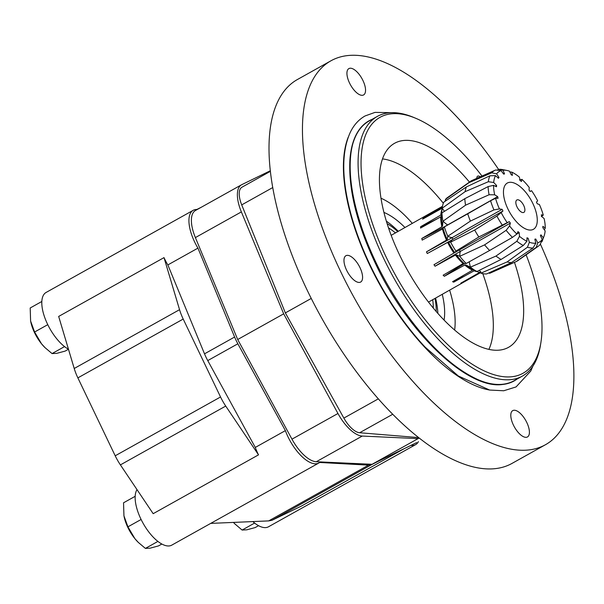 <?xml version="1.0" encoding="UTF-8"?>
<svg xmlns="http://www.w3.org/2000/svg" width="604" height="604" viewBox="0 0 604 604"><rect width="100%" height="100%" fill="white"/><g stroke="black" fill="none" stroke-linecap="round" stroke-linejoin="round"><path stroke-width="0.91" d="M68.463 349.233L65.119 351.105L56.791 353.34L52.05 353.582L64.552 346.598M52.05 353.582L44.96 347.587L41.525 343.804L34.587 332.019L47.769 324.665M34.587 332.019L30.6 321.003L30.2 307.98L41.835 301.479M30.736 321.706A25.496 11.046 60.8 0 0 30.955 322.687A25.496 11.046 60.8 0 0 41.525 343.804A25.496 11.046 60.8 0 0 44.726 347.36A25.496 11.046 60.8 0 0 45.126 347.745M161.834 544.038L158.459 545.918L150.132 548.16L145.39 548.402L157.893 541.418M145.39 548.402L138.301 542.4L134.866 538.625L127.927 526.839L141.109 519.478M127.927 526.839L123.941 515.824L123.541 502.8L135.183 496.299M124.077 516.526A25.496 11.046 60.8 0 0 124.296 517.507A25.496 11.046 60.8 0 0 134.866 538.625A25.496 11.046 60.8 0 0 138.074 542.181A25.496 11.046 60.8 0 0 138.467 542.566M258.55 525.684L255.182 527.571L246.855 529.806L242.106 530.048L254.609 523.064M242.106 530.048L234.79 523.827A25.496 11.046 60.8 0 0 235.183 524.212M233.431 522.407A25.496 11.046 60.8 0 0 234.79 523.827M404.257 448.636L301.185 506.197L272.034 520.263L371.898 464.499A31.869 13.801 -119.2 0 1 368.546 465.133L319.675 462.468A33.145 14.36 -119.2 0 1 318.889 462.989A33.145 14.36 -119.2 0 1 285.382 430.629L237.848 343.789A31.869 13.801 -119.2 0 1 234.609 337.024L197.938 248.123A33.145 14.36 -119.2 0 1 193.227 210.298A33.145 14.36 -119.2 0 1 196.851 209.467L201.426 207.172M210.743 523.381L268.674 520.905L272.034 520.263M318.889 462.989L171.755 545.148A33.145 14.36 -119.2 0 1 144.99 526.469A33.145 14.36 -119.2 0 1 137.01 489.618M418.421 441.607A33.145 14.36 -119.2 0 1 415.605 444.642L268.47 526.794A33.145 14.36 -119.2 0 1 252.819 521.577M68.448 349.195A33.145 14.36 -119.2 0 1 45.481 319.478A33.145 14.36 -119.2 0 1 46.093 292.457L193.227 210.298M379.946 460.467L371.898 464.499M258.512 454.857L153.174 513.679L120.4 464.891A31.869 13.801 -119.2 0 1 115.205 455.794L77.871 377.877A31.869 13.801 -119.2 0 1 74.216 368.493L58.671 316.436L164.009 257.621L179.547 309.678A31.869 13.801 -119.2 0 0 183.208 319.055L220.543 396.979A31.869 13.801 -119.2 0 0 225.73 406.069L258.512 454.857A33.145 14.36 -119.2 0 1 255.288 447.436L285.382 430.629M255.288 447.436L207.753 360.596A31.869 13.801 -119.2 0 1 204.514 353.831L167.844 264.929L197.938 248.123M415.605 444.642A33.145 14.36 -119.2 0 1 410.939 445.382M167.844 264.929A33.145 14.36 -119.2 0 1 164.009 257.621M488.681 273.008L489.723 273.287L516.224 261.577A46.214 21.442 60.5 0 0 517.771 260.679L538.3 246.236A43.745 20.302 60.5 0 0 540.165 244.529L542.226 239.554A40.604 18.837 60.5 0 1 537.749 242.778L535.74 239.01L534.85 239.192L535.831 243.178L533.03 248.002L511.52 262.566L486.62 273.944A43.428 20.151 60.5 0 1 480.92 273.136L507.081 261.94A46.214 21.442 60.5 0 0 511.52 262.566M489.723 273.287A43.428 20.151 60.5 0 0 490.176 273.099L510.101 264.28M470.403 267.164A43.428 20.151 60.5 0 0 476.979 271.49L473.498 270.026L472.539 270.169A38.241 17.742 60.5 0 1 464.748 265.043L465.752 264.929L470.403 267.164L495.975 256.073A46.214 21.442 60.5 0 0 501.101 259.441L476.979 271.49L480.92 273.136M463.102 263.586A38.241 17.742 60.5 0 1 455.454 255.069L456.33 254.858L459.765 256.285L484.597 244.869A46.214 21.442 60.5 0 0 489.625 250.464L466.22 263.472L463.102 263.586L443.14 275.213L444.34 276.277A282.302 149.233 131.5 0 1 464.831 263.465M459.765 256.285A43.428 20.151 60.5 0 0 466.22 263.472M442.022 209.354A38.241 17.742 60.5 0 0 440.807 215.062L420.603 226.727L420.543 228.055L440.724 216.889L441.35 216.179L441.969 212.865L464.808 198.678A46.214 21.442 60.5 0 0 465.578 205.171L442.959 221.207L442.513 226.002L441.894 226.764L421.781 238.489A282.302 128.275 166 0 0 447.67 224.922L497.681 196.625L494.676 194.805L489.089 194.752L465.578 205.171M441.969 212.865A43.428 20.151 60.5 0 0 442.959 221.207M441.607 212.616A38.731 17.977 60.5 0 0 441.562 212.918L442.204 207.972A43.428 20.151 60.5 0 1 443.774 202.189L466.364 186.946A46.214 21.442 60.5 0 0 465.11 191.657L442.166 208.237L441.433 214.171L440.807 215.062M421.781 238.489L422.188 240.12L442.453 229.007L444.438 226.855L467.73 213.801A46.214 21.442 60.5 0 0 470.403 221.094L447.806 236.255L447.164 239.501L446.515 240.098L426.477 251.838A282.302 36.361 154.4 0 0 452.132 237.629L502.143 209.331L499.433 208.931L493.944 209.905L470.403 221.094M444.378 226.893A43.428 20.151 60.5 0 0 447.806 236.255M498.126 177.938L498.979 177.455L496.601 173.869A40.604 18.837 60.5 0 1 501.078 170.653L495.658 170.003A43.745 20.302 60.5 0 0 495.257 170.169L472.147 180.4A46.214 21.442 60.5 0 0 470.599 181.291A46.214 21.442 60.5 0 0 469.074 182.612L445.556 199.328L445.08 201.298M470.599 181.291L447.451 197.583A43.428 20.151 60.5 0 0 445.556 199.328M456.035 251.06L454.691 252.608L433.974 264.733L435.069 266.221A282.302 61.087 143.8 0 1 460.354 251.4L510.365 223.102L509.278 221.608L478.844 236.994L456.035 251.06A21.246 9.86 60.5 0 0 458.519 250.433L508.349 222.234M426.477 251.838L427.285 253.529L447.624 242.415L450.69 242.106L474.684 230.026A46.214 21.442 60.5 0 0 478.844 236.994M450.622 242.136A43.428 20.151 60.5 0 0 455.975 251.098M442.453 229.007A38.241 17.742 60.5 0 0 446.515 240.098M440.724 216.889A38.241 17.742 60.5 0 0 441.894 226.764M442.279 207.406L423.125 218.331L422.611 219.154L441.637 208.493M480.844 271.762L460.829 283.163L479.916 272.721M472.539 270.169L452.57 281.683L453.702 282.159L474.095 270.818A38.241 17.742 60.5 0 0 477.538 271.724M464.748 265.043L444.34 276.277M455.454 255.069L435.069 266.221M447.624 242.415A38.241 17.742 60.5 0 0 453.959 253.031L454.691 252.608A38.731 17.977 60.5 0 1 448.387 242.053M495.975 256.073L516.858 241.253A43.745 20.302 60.5 0 0 523.298 245.488L501.101 259.441M484.597 244.869L506.137 230.32A43.745 20.302 60.5 0 0 512.456 237.364L489.625 250.464M507.081 261.94L527.443 247.217A43.745 20.302 60.5 0 0 533.03 248.002M516.224 261.577L536.292 247.315A43.745 20.302 60.5 0 0 538.3 246.236M541.184 242.106L542.037 241.524A43.745 20.302 60.5 0 0 542.513 240.354L544.045 236.126A40.604 18.837 60.5 0 0 545.148 230.932L542.822 227.67L542.875 226.341L545.269 228.07A40.604 18.837 60.5 0 0 544.151 218.618L541.712 216.481L541.305 214.843L543.275 215.107A40.604 18.837 60.5 0 0 539.387 204.492L537.25 203.774L536.443 202.083L537.651 200.86A40.604 18.837 60.5 0 0 531.588 190.705L530.116 191.491L529.029 190.003L529.247 187.504A40.604 18.837 60.5 0 0 521.931 179.358L519.493 179.954M521.931 179.358L521.395 181.51L520.195 180.445L519.342 177.07A40.604 18.837 60.5 0 0 511.89 172.17L512.418 175.334L511.286 174.858L509.451 171.151A40.604 18.837 60.5 0 0 506.884 170.449L502.475 169.581A43.745 20.302 60.5 0 0 498.919 169.316L497.062 170.154M495.257 170.169A43.745 20.302 60.5 0 0 491.784 172.789L469.074 182.612M466.364 186.946L489.904 175.787A43.745 20.302 60.5 0 0 488.334 181.721L465.11 191.657M464.808 198.678L488.123 186.583A43.745 20.302 60.5 0 0 489.089 194.752M467.73 213.801L490.584 200.732A43.745 20.302 60.5 0 0 493.944 209.905M474.684 230.026L496.911 216.096A43.745 20.302 60.5 0 0 502.151 224.869M516.858 241.253L519.485 236.353A40.604 18.837 60.5 0 0 526.937 241.253L523.298 245.488M506.137 230.32L509.58 225.919A40.604 18.837 60.5 0 0 516.896 234.065L512.456 237.364M527.443 247.217L529.368 242.272A40.604 18.837 60.5 0 0 535.831 243.178M536.292 247.315L537.749 242.778M542.037 241.524L543.328 237.787A40.604 18.837 60.5 0 0 544.045 236.126M544.378 229.769L545.269 228.07M541.365 216.587L543.275 215.107M511.89 172.17L509.882 171.944M506.884 170.449A40.604 18.837 60.5 0 0 502.996 170.245L498.919 169.316M496.601 173.869L491.784 172.789M489.904 175.787L495.499 175.636A40.604 18.837 60.5 0 0 493.679 182.491L488.334 181.721M488.123 186.583L493.551 185.352A40.604 18.837 60.5 0 0 494.676 194.805M490.584 200.732L495.552 198.323A40.604 18.837 60.5 0 0 499.433 208.931M496.911 216.096L501.177 212.563A40.604 18.837 60.5 0 0 507.239 222.717M533.166 204.152A26.561 12.322 60.5 0 0 509.149 182.393A26.561 12.322 60.5 0 0 507.851 208.818A26.561 12.322 60.5 0 0 531.58 229.958A26.561 12.322 60.5 0 0 533.166 204.152M501.078 170.653L503.653 174.095L504.544 173.907L502.996 170.245M498.979 177.455L498.466 178.278L495.499 175.636M495.348 186.13L496.571 185.436L493.679 182.491M496.571 185.436L496.518 186.764L493.551 185.352M497.681 196.625L498.089 198.263L495.552 198.323M502.143 209.331L502.951 211.023L501.177 212.563M509.58 225.919L510.365 223.102M519.485 236.353L519.198 232.661L517.998 231.596L516.896 234.065M529.368 242.272L528.107 238.248L526.975 237.772L526.937 241.253M543.328 237.787L540.92 234.828L540.406 235.651L542.226 239.554M270.35 170.743L241.796 184.643A31.869 13.801 60.8 0 0 241.494 184.801L195.515 210.471A31.869 13.801 60.8 0 0 195.386 237.583L237.697 339.508L291.974 439.168A31.869 13.801 60.8 0 0 316.277 461.743L372.087 464.295L416.36 442.747A31.869 13.801 60.8 0 0 416.654 442.596L416.36 442.747M241.494 184.801A31.869 13.801 60.8 0 0 241.366 211.906L283.676 313.838L337.953 413.498A31.869 13.801 60.8 0 0 362.257 436.065L418.066 438.617L372.087 464.295M418.066 438.617L419.184 438.074M283.676 313.838L237.697 339.508M517.009 206.885A7.12 3.299 60.5 0 0 522.83 212.57A7.12 3.299 60.5 0 0 523.238 204.552A7.12 3.299 60.5 0 0 516.148 200.762A7.12 3.299 60.5 0 0 517.009 206.885M427.285 253.529A282.302 36.361 154.4 0 0 452.94 239.32L502.951 211.023M534.925 239.463L535.74 239.01M527.02 238.859L528.107 238.248M516.994 233.907L519.198 232.661M453.702 282.159A282.302 214.662 112.7 0 1 464.672 274.677M461.72 282.974A282.302 247.406 78.1 0 1 463.623 281.57M423.125 218.331A282.302 242.491 -148 0 0 427.081 216.655M420.603 226.727A282.302 200.656 -177.5 0 0 438.897 217.908M514.457 262.355A116.851 50.615 -119.2 0 1 507.005 348.108A116.851 50.615 -119.2 0 1 401.645 259.192A116.851 50.615 -119.2 0 1 393.129 144.167A116.851 50.615 -119.2 0 1 401.479 140.8A116.851 50.615 -119.2 0 1 469.451 182.098M476.835 178.323A6.372 2.763 -119.2 0 1 477.658 176.164A6.372 2.763 -119.2 0 1 478.036 176.028A6.372 2.763 -119.2 0 1 480.24 176.813M526.129 254.805A146.598 63.503 -119.2 0 1 540.874 342.679A146.598 63.503 -119.2 0 1 409.716 298.557A146.598 63.503 -119.2 0 1 388.734 114.201A146.598 63.503 -119.2 0 1 415.514 118.188A146.598 63.503 -119.2 0 1 481.984 176.043M382.521 158.912A114.307 49.513 -119.2 0 1 443.328 203.254M482.77 273.627A114.307 49.513 -119.2 0 1 488.885 349.399M381.011 198.218A87.112 37.735 -119.2 0 1 412.321 223.367M449.625 290.139A87.112 37.735 -119.2 0 1 454.631 330.071M383.948 212.434A70.109 30.374 -119.2 0 1 404.974 227.519M442.264 294.307A70.109 30.374 -119.2 0 1 444.076 320.112M386.371 221.185A70.109 30.374 -119.2 0 1 398.315 231.287M435.582 298.082A70.109 30.374 -119.2 0 1 437.892 313.453M387.126 223.639A62.325 26.999 -119.2 0 1 397.772 231.596M435.031 298.399A62.325 26.999 -119.2 0 1 436.201 311.528M388.531 227.927A57.576 24.938 -119.2 0 1 395.454 232.91M432.698 299.72A57.576 24.938 -119.2 0 1 433.287 308.078M418.572 437.59L359.637 432.743A21.246 9.203 -119.2 0 1 343.865 418.096L285.352 312.902L241.713 204.884A21.246 9.203 -119.2 0 1 241.962 187.21A21.246 9.203 -119.2 0 1 241.993 187.195L270.418 171.317L241.962 187.21M540.369 244.046A219.901 95.251 -119.2 0 1 545.382 444.771L511.943 463.449A219.901 95.251 -119.2 0 1 321.57 317.893A219.901 95.251 -119.2 0 1 297.523 79.456L330.962 60.785A219.901 95.251 -119.2 0 1 343.948 56.119A219.901 95.251 -119.2 0 1 498.61 169.452M545.382 444.771A219.901 95.251 -119.2 0 1 355.009 299.214A219.901 95.251 -119.2 0 1 330.962 60.785M513.642 410.297A15.085 6.531 -119.2 0 1 526.326 421.554A15.085 6.531 -119.2 0 1 527.458 436.956A15.085 6.531 -119.2 0 1 514.404 426.975A15.085 6.531 -119.2 0 1 512.751 410.614A15.085 6.531 -119.2 0 1 513.642 410.297M346.809 255.401A15.085 6.531 -119.2 0 1 359.493 266.651A15.085 6.531 -119.2 0 1 360.633 282.06A15.085 6.531 -119.2 0 1 347.572 272.072A15.085 6.531 -119.2 0 1 345.918 255.719A15.085 6.531 -119.2 0 1 346.809 255.401M349.776 68.275A15.085 6.531 -119.2 0 1 362.453 79.532A15.085 6.531 -119.2 0 1 363.593 94.941A15.085 6.531 -119.2 0 1 350.531 84.953A15.085 6.531 -119.2 0 1 348.886 68.599A15.085 6.531 -119.2 0 1 349.776 68.275M540.874 342.679L540.497 345.02A148.727 64.424 -119.2 0 1 522.385 376.096A148.727 64.424 -119.2 0 1 393.627 277.651A148.727 64.424 -119.2 0 1 377.372 116.391A148.727 64.424 -119.2 0 1 386.152 113.235A148.727 64.424 -119.2 0 1 413.325 117.274L415.514 118.188M311.256 298.436L285.352 312.902M74.216 368.493L179.547 309.678M204.514 353.831L234.609 337.024M120.4 464.891L225.73 406.069M207.753 360.596L237.848 343.789M268.674 520.905L368.546 465.133M115.205 455.794L220.543 396.979M77.871 377.877L183.208 319.055M465.752 264.929A38.731 17.977 60.5 0 0 473.498 270.026M456.33 254.858A38.731 17.977 60.5 0 0 463.94 263.321M441.35 216.179A38.731 17.977 60.5 0 0 442.513 226.002M441.562 212.918A38.731 17.977 60.5 0 0 441.433 214.171M443.125 228.471A38.731 17.977 60.5 0 0 447.164 239.501M362.257 436.065L316.277 461.743M241.366 211.906L195.386 237.583M337.953 413.498L291.974 439.168M447.866 236.217A21.246 9.86 60.5 0 0 452.132 237.629L452.94 239.32A21.246 9.86 60.5 0 0 450.69 242.106M459.319 249.981L460.354 251.4A21.246 9.86 60.5 0 0 459.825 256.247M447.685 225.005L447.67 224.922A21.246 9.86 60.5 0 1 443.019 221.162M442.226 208.199A21.246 9.86 60.5 0 0 444.461 211.294M445.624 199.282A21.246 9.86 60.5 0 0 446.175 200.558M489.346 272.706A21.246 9.86 60.5 0 0 489.791 273.257M479.553 270.222A21.246 9.86 60.5 0 0 480.988 273.106M469.278 261.804A21.246 9.86 60.5 0 0 470.471 267.134M489.406 389.995A153.559 66.516 -119.2 0 1 380.097 285.209A153.559 66.516 -119.2 0 1 348.236 137.183M532.947 366.054L530.765 371.052L516.058 386.93L503.728 390.765L489.64 390.041L458.323 375.99L425.148 347.141A153.454 66.47 -119.2 0 1 351.007 214.367C341.554 179.229 341.358 151.8 350.411 132.072C353.959 124.847 358.844 119.479 365.08 115.953L374.993 112.389L391.46 112.661M517.032 379.086A148.931 64.515 -119.2 0 1 502.747 384.461C495.537 385.254 487.224 383.623 477.817 379.561C453.536 368.455 429.18 345.85 404.74 311.739C387.836 287.557 374.374 262.008 364.363 235.092C352.691 202.793 348.214 175.492 350.947 153.19C352.381 142.733 355.378 134.579 359.939 128.72A148.931 64.515 -119.2 0 1 372.019 119.381M522.385 376.096L514.102 380.716A148.727 64.424 -119.2 0 1 485.578 382.445M352.653 144.394A148.727 64.424 -119.2 0 1 369.089 121.011L377.372 116.391M392.698 414.284L359.637 432.743M378.308 398.866L343.865 418.096M272.781 187.542L241.713 204.884M428.493 302.098L480.195 272.842M391.181 235.326L442.475 206.304M450.652 223.321L486.575 202.997M530.063 191.423L530.697 191.06M488.394 251.158L490.992 249.694M454.367 252.797L458.519 250.433M359.939 128.72C354.178 136.232 350.833 146.697 349.897 160.12C348.417 189.928 357.092 224.726 375.93 264.499C408.395 333.499 467.987 389.905 502.747 384.461"/></g></svg>
